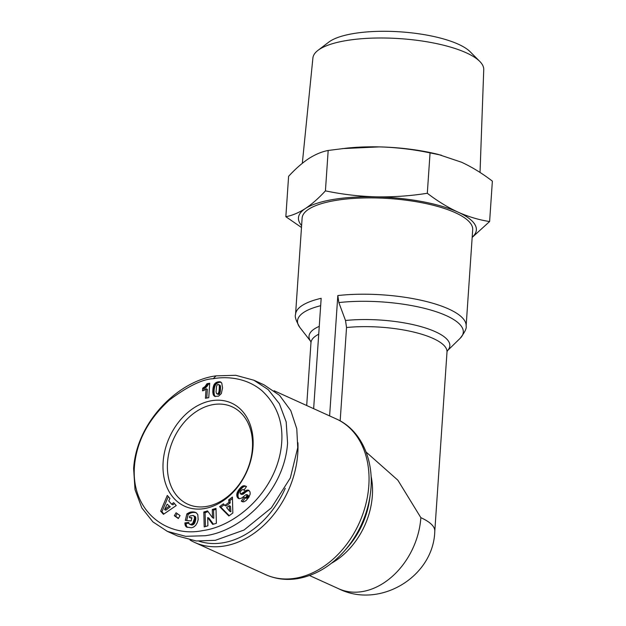 <?xml version="1.0" encoding="UTF-8"?>
<svg xmlns="http://www.w3.org/2000/svg" width="626" height="626" viewBox="0 0 626 626"><rect width="100%" height="100%" fill="white"/><g stroke="black" fill="none" stroke-linecap="round" stroke-linejoin="round"><path stroke-width="0.94" d="M213.239 378.714C224.21 376.641 245.228 376.531 262.091 390.82C277.921 405.703 284.267 424.764 281.137 447.989C275.15 491.567 236.542 526.004 202.887 530.574C166.618 538.149 129.324 510.558 134.731 463.35C137.618 439.601 149.16 418.504 169.356 400.061C187.878 386.242 202.503 379.129 213.239 378.714L216.048 375.866L235.712 375.279L253.866 380.225L268.163 389.599L279.376 403.676L286.192 421.94L287.577 443.044C284.47 490.698 241.886 531.106 205.156 535.723L185.625 536.325L167.338 531.364L152.916 521.888L141.828 507.913L135.02 489.673L133.628 468.553C136.601 421.142 179.31 380.436 216.048 375.866M366.1 452.042L397.862 480.197L420.86 517.671A68.179 20.275 3.9 0 1 434.788 531.271L447.003 352.023A68.179 20.275 -176.1 0 0 433.075 338.423A68.179 20.275 -176.1 0 0 346.538 327.515L345.505 320.489L338.846 302.577L337.813 295.558L329.612 415.914M337.813 295.558A85.48 25.423 3.9 0 1 448.662 308.986A85.48 25.423 3.9 0 1 466.127 326.036L472.693 229.719A85.48 25.423 -176.1 0 0 455.227 212.668A85.48 25.423 -176.1 0 0 360.92 198.043A85.48 25.423 -176.1 0 0 302.123 218.091L295.558 314.409A85.48 25.423 3.9 0 1 321.169 298.312L313.649 408.668M297.921 442.684A85.48 63.875 114.4 0 1 297.788 453.341A85.48 63.875 114.4 0 1 224.413 546.005A85.48 63.875 114.4 0 1 194.655 542.429A85.48 63.875 114.4 0 1 190.046 540.027M472.176 237.231A89.15 26.511 -176.1 0 0 458.138 212.183C447.668 207.323 437.394 201.024 427.308 193.27L430.062 152.885C413.442 149.403 396.571 147.407 379.45 146.891A89.15 26.511 -176.1 0 0 346.334 148.182L328.18 150.467C321.85 151.656 315.363 154.372 308.712 158.613C302.053 163.065 295.347 168.973 288.602 176.321L285.847 216.713L301.482 227.481M472.168 237.41L489.618 221.534L492.372 181.141C482.286 173.394 472.012 167.087 461.542 162.228L438.372 154.45A89.15 26.511 -176.1 0 0 379.45 146.891L342.438 148.605M285.253 488.343A82.859 61.911 114.4 0 1 199.045 541.216M480.032 172.463L483.742 69.627A85.621 25.463 -176.1 0 0 479.759 61.403A85.621 25.463 -176.1 0 0 346.483 40.541A85.621 25.463 -176.1 0 0 317.961 50.37A85.621 25.463 -176.1 0 0 312.906 57.983L302.319 163.292M479.759 61.403L470.157 51.747A74.807 22.246 -176.1 0 0 353.706 33.522A74.807 22.246 -176.1 0 0 328.791 42.114L317.961 50.37M213.443 404.553A53.492 39.97 -65.6 0 0 167.525 462.544A53.492 39.97 -65.6 0 0 187.87 504.227A53.492 39.97 -65.6 0 0 206.494 506.465A53.492 39.97 -65.6 0 0 252.411 448.474A53.492 39.97 -65.6 0 0 232.066 406.79A53.492 39.97 -65.6 0 0 213.443 404.553M163.128 462.09A56.637 42.318 114.4 0 1 211.745 400.695A56.637 42.318 114.4 0 1 252.998 447.199A56.637 42.318 114.4 0 1 204.381 508.594A56.637 42.318 114.4 0 1 163.128 462.09M346.538 327.515L340.168 420.899M489.618 221.534C479.117 219.945 468.624 216.831 458.138 212.183A89.15 26.511 -176.1 0 0 376.038 196.846A89.15 26.511 -176.1 0 0 305.308 208.568A89.15 26.511 -176.1 0 0 301.607 225.603M427.308 193.27C410.273 195.954 393.183 197.151 376.038 196.846C358.917 196.337 342.046 194.342 325.426 190.86C318.673 198.215 311.967 204.115 305.308 208.568C298.657 212.809 292.17 215.524 285.847 216.713M325.426 190.86L328.18 150.467M441.4 155.209L430.062 152.885M253.866 380.225L264.023 384.834L279.556 395.358L290.785 410.617L296.779 428.763L297.733 447.653L290.323 477.967L271.332 507.905L244.03 530.026L215.313 540.332L196.22 540.981L177.494 535.973L167.338 531.372M243.999 490.197C243.287 489.125 242.207 489.422 240.76 491.097L240.024 492.646L240.728 494L247.012 490.142L248.655 490.26L250.032 491.903L250.157 494.117L248.874 497.216L246.088 500.581L243.764 501.88L241.276 501.082L243.96 497.349L245.243 497.67L246.495 496.7L246.902 494.634L245.916 494.712L241.472 498.186L239.32 498.719L237.356 497.349L236.785 494.149L239.062 489.368L242.919 485.925L244.563 485.76L246.48 486.519L243.999 490.197L243.491 489.845L244.758 490.416M240.227 493.695L241.174 493.977M212.707 524.392L207.699 517.569L207.91 525.817L204.201 526.928L203.818 512.005L207.535 510.902L212.504 517.679L212.292 509.486L216.001 508.382L216.377 523.305L212.707 524.392M178.316 518.531L174.341 515.722L176.086 512.78L180.053 515.589L178.316 518.531M160.655 511.184L167.291 495.432L169.951 498.445L168.754 500.933L171.641 504.204L173.645 502.631L176.242 505.565L163.425 514.322L160.655 511.184L161.923 511.763L163.902 514.001M191.423 527.796L186.587 527.053L185.273 525.472L184.873 522.913L188.708 522.444L189.138 523.845L190.406 524.439L192.636 523.547L194.498 518.485L194.31 516.552L193.16 515.433L189.733 516.059L189.388 517.506L191.908 517.749L191.133 520.942L185.319 520.394L186.892 513.844L190.312 512.178L194.146 512.021L196.259 512.788L197.808 514.635L198.16 519.658L197.268 522.71L195.664 525.363L193.559 527.108L191.423 527.796M228.858 515.981L219.601 506.645L223.412 503.805L224.797 505.456L228.936 502.365L228.709 499.853L232.426 497.083L232.833 513.015L228.858 515.981M221.768 383.042L222.543 387.862L221.361 393.543L218.607 396.156L214.781 396.375L213.38 394.943L212.809 392.236L213.028 388.097L214.053 384.669L215.321 383.096L217.684 381.923L220.195 381.837L221.768 383.042M205.43 398.253L206.079 388.762A6.166 4.609 114.4 0 1 202.511 390.773L202.691 388.167L205.062 386.524L207.018 383.675L209.741 383.222L208.755 397.698L205.43 398.253M248.999 490.471L248.154 490.088M249.234 490.659L247.606 490.056M248.874 490.635L247.012 490.142M248.279 490.721L246.667 490.244M247.935 490.823L246.182 490.44M247.45 491.019L245.666 490.721M246.934 491.293L246.37 491.653L245.102 491.074M246.37 491.653L245.775 492.067L244.508 491.496M245.775 492.067L245.134 492.568L243.866 491.997M245.134 492.568L243.999 493.546L242.731 492.967M243.999 493.546L243.342 494.055L242.074 493.484M243.342 494.055L242.833 494.383L241.566 493.812M246.362 486.433L244.563 485.76M245.83 486.339L243.999 485.737M245.275 486.308L243.428 485.784M244.696 486.363L242.919 485.925M244.187 486.504L242.458 486.144M243.725 486.723L241.965 486.441M243.232 487.012L242.724 487.396L241.448 486.817M242.724 487.396L242.192 487.865L240.924 487.294M242.192 487.865L241.636 488.421L240.368 487.842M241.636 488.421L241.049 489.062L239.781 488.483M241.049 489.062L240.454 489.79L239.187 489.211M240.454 489.79L239.062 489.368M240.329 489.947L239.836 490.62L238.561 490.048M239.836 490.62L239.406 491.269L238.13 490.698M239.406 491.269L239.03 491.903L237.763 491.332M239.03 491.903L238.717 492.529L237.45 491.95M238.717 492.529L238.467 493.139L237.199 492.56M238.467 493.139L237.144 492.701M238.412 493.28L238.193 494.008L236.925 493.429M238.193 494.008L238.06 494.728L236.785 494.149M238.06 494.728L238.005 495.416L236.738 494.845M238.005 495.416L238.036 496.097L236.769 495.526L238.036 496.113L238.154 496.778L236.878 496.207M238.154 496.778L238.35 497.388L237.082 496.809M238.35 497.388L238.623 497.928L237.356 497.349M238.623 497.928L238.983 498.398L237.716 497.827M238.983 498.398L237.841 497.967M238.913 498.617L238.279 498.327M247.027 494.83L248.295 495.409L246.902 494.634M248.295 495.409L248.365 496.058L247.098 495.487M248.365 496.058L248.201 496.582L246.934 496.011M248.201 496.582L247.763 497.271L246.495 496.7M247.763 497.271L246.3 496.919M247.575 497.498L247.035 497.983L245.768 497.412M247.035 497.983L245.243 497.67M246.519 498.249L245.032 497.709M246.3 498.28L244.5 497.647M245.204 497.96L242.544 501.661L241.276 501.082M242.708 501.841L241.659 501.363M213.403 524.189L208.974 518.14L207.699 517.569M216.025 509.329L213.568 510.065L212.292 509.486M213.568 510.065L213.771 518.258L212.504 517.679M208.106 511.685L205.093 512.584L203.818 512.005M205.093 512.584L205.445 526.552M177.221 513.578L175.616 516.301L174.341 515.722M175.616 516.301L178.449 518.305M168.308 496.59L161.923 511.763M174.466 503.554L172.909 504.783L171.641 504.204M196.008 512.647L195.296 512.326M196.29 512.819L194.749 512.154M196.016 512.733L194.146 512.021M195.414 512.6L193.489 511.943M194.756 512.522L193.238 511.919M194.514 512.498L192.605 511.896M193.88 512.475L191.994 511.904M193.262 512.483L191.407 511.958M192.675 512.538L190.852 512.045M192.119 512.624L190.312 512.178M191.579 512.757L189.905 512.303M191.173 512.882L189.381 512.506M190.648 513.085L188.809 512.757M190.077 513.336L189.475 513.649L188.207 513.07M189.475 513.649L188.833 514.001L187.565 513.43M188.833 514.001L188.16 514.423L186.892 513.844M188.16 514.423L186.689 520.519M191.799 518.195L189.388 517.506M193.645 515.691L193.16 515.433M194.913 516.27L194.029 516.059M195.296 516.638L195.578 517.123L194.31 516.552M195.578 517.123L194.357 516.677M195.625 517.248L195.75 517.765L194.483 517.186M195.75 517.765L195.797 518.359L194.529 517.788M195.797 518.359L195.774 519.064L194.498 518.485M195.774 519.064L195.656 519.862L194.389 519.29M195.656 519.862L195.476 520.754L194.201 520.183M195.476 520.754L194.185 520.269M195.453 520.848L195.202 521.708L193.935 521.137M195.202 521.708L194.929 522.46L193.661 521.888M194.929 522.46L194.623 523.117L193.356 522.546M194.623 523.117L194.279 523.672L193.011 523.093M194.279 523.672L193.904 524.126L192.636 523.547M193.904 524.126L193.403 524.549L192.135 523.978M193.403 524.549L191.587 524.275M192.855 524.846L191.008 524.424M192.284 525.003L190.406 524.439M191.673 525.018L190.069 524.392M191.337 524.964L189.545 524.181M188.809 523.164L186.149 523.492L184.873 522.913M186.149 523.492L186.149 524.142L184.881 523.563M186.149 524.142L186.227 524.838L184.96 524.267M186.227 524.838L186.352 525.48L185.085 524.909M186.352 525.48L186.54 526.043L185.273 525.472M186.54 526.043L185.413 525.777M186.689 526.356L187.01 526.857L185.734 526.286M187.01 526.857L186.125 526.701M187.315 527.382L186.587 527.053M187.135 527.319L186.704 527.123M224.194 504.744L220.868 507.224L219.601 506.645M220.868 507.224L229.265 515.683M232.465 498.578L229.977 500.432L228.709 499.853M229.977 500.432L230.204 502.944L228.936 502.365M230.204 502.944L226.064 506.027L224.797 505.456M220.861 382.134L220.195 381.837M220.986 382.22L220.07 381.805M221.181 382.361L219.546 381.727M220.814 382.306L218.944 381.727M220.211 382.298L218.255 381.813M219.523 382.384L217.684 381.923M218.959 382.502L217.019 382.134M218.286 382.705L216.393 382.384M217.668 382.963L217.105 383.284L215.829 382.713M217.105 383.284L216.588 383.675L215.321 383.096M216.588 383.675L216.119 384.114L214.851 383.542M216.119 384.114L215.704 384.622L214.436 384.051M215.704 384.622L214.35 384.168M215.618 384.747L215.321 385.24L214.053 384.669M215.321 385.24L215.054 385.796L213.779 385.217M215.054 385.796L214.82 386.414L213.544 385.843M214.82 386.414L214.608 387.103L213.341 386.524M214.608 387.103L214.444 387.854L213.169 387.283M214.444 387.854L214.295 388.676L213.028 388.097M214.295 388.676L214.178 389.552L212.91 388.981M214.178 389.552L214.1 390.507L212.832 389.928M214.1 390.507L212.824 390.014M214.092 390.593L214.061 391.375L212.785 390.796M214.061 391.375L214.053 392.111L212.785 391.532M214.053 392.111L214.076 392.815L212.809 392.236M214.076 392.815L214.139 393.472L212.871 392.893M214.139 393.472L212.887 393.018M214.155 393.597L214.264 394.357L212.996 393.785M214.264 394.357L214.436 394.998L213.169 394.427M214.436 394.998L214.648 395.522L213.38 394.943M214.648 395.522L213.513 395.194M214.788 395.765L215.141 396.258L213.873 395.687M215.344 396.555L214.295 396.086M206.752 398.034L207.347 389.341L206.079 388.762M209.687 384.02L208.294 384.247L207.018 383.675M208.294 384.247L207.973 384.904L206.705 384.325M207.973 384.904L207.597 385.561L206.33 384.982M207.597 385.561L207.167 386.172L205.891 385.6M207.167 386.172L206.682 386.743L205.406 386.164M206.682 386.743L206.33 387.095L205.062 386.524M206.33 387.095L205.837 387.525L204.569 386.946M205.837 387.525L205.273 387.94L204.006 387.369M205.273 387.94L204.647 388.339L203.38 387.768M204.647 388.339L203.959 388.746L202.691 388.167M203.959 388.746L203.849 390.421M170.256 506.802L167.181 504.18L164.583 509.611L165.859 510.19L170.256 506.802L167.181 504.18M230.9 511.771L230.454 506.262L229.186 505.691L226.596 507.616L229.632 511.199L230.9 511.771M217.011 393.856L218.278 394.435L219.186 394.169L220.352 391.203L220.407 385.913L218.317 384.458L217.394 384.7L216.549 386.132L216.056 391.97L216.565 393.605L219.186 394.169M164.583 509.611L168.989 506.223M229.632 511.199L229.186 505.691M218.607 394.427L217.332 393.848M220.039 385.272L218.317 384.458M220.368 385.812L218.771 384.7M220.407 385.913L219.1 385.24M220.501 386.367L219.131 385.334M220.555 386.962L219.288 386.383L219.233 385.788M220.579 387.682L219.311 387.103L219.288 386.383M220.555 388.558L219.288 387.979L219.311 387.103M220.508 389.56L219.233 388.981L219.288 387.979M220.438 390.381L219.17 389.802L219.233 388.981M220.352 391.203L219.084 390.624L219.17 389.802M220.25 391.884L218.983 391.313L219.084 390.624M220.141 392.432L218.873 391.853L218.983 391.313M220.125 392.494L218.873 391.853M219.851 393.284L218.584 392.705L218.85 391.915M219.507 393.856L218.231 393.277L218.584 392.705M370.31 494.141A83.086 62.084 114.4 0 1 344.66 550.7L347.876 547.022A70.574 52.733 114.4 0 0 369.661 498.985L370.31 494.141C375.091 461.495 361.523 429.976 336.318 418.95A85.48 63.875 114.4 0 1 365.733 504.587A85.48 63.875 114.4 0 1 295.456 578.228A85.48 63.875 114.4 0 1 265.698 574.652L194.655 542.429M318.72 334.214A68.179 20.275 -176.1 0 0 310.965 342.751L306.693 405.515M466.127 326.036C466.793 328.251 464.774 332.359 460.087 338.376L447.316 350.834A70.574 20.987 -176.1 0 0 435.414 331.749A70.574 20.987 -176.1 0 0 345.505 320.489M460.087 338.376A83.086 24.704 -176.1 0 0 446.322 315.66A83.086 24.704 -176.1 0 0 338.846 302.577M371.038 475.885A68.179 50.941 114.4 0 1 372.353 495.667A68.179 50.941 114.4 0 1 331.404 563.275M319.26 326.357A70.574 20.987 -176.1 0 0 310.817 341.514L299.862 327.453A83.086 24.704 -176.1 0 1 320.668 305.707M309.51 575.521L338.603 588.722A68.179 50.941 -65.6 0 0 420.86 517.671M244.461 493.147L243.193 492.576M244.641 486.379L243.365 485.799M265.698 574.652C275.745 579.128 286.458 580.443 297.851 578.588C315.426 575.388 331.029 566.092 344.66 550.7M310.965 342.751L310.786 341.444M447.003 352.023L447.363 350.756M338.603 588.722C379.489 609.309 433.536 576.992 434.788 531.271M295.558 314.409C294.596 316.513 296.028 320.856 299.862 327.453M336.318 418.95L274.055 390.718M241.792 494.509L240.525 493.937"/></g></svg>
